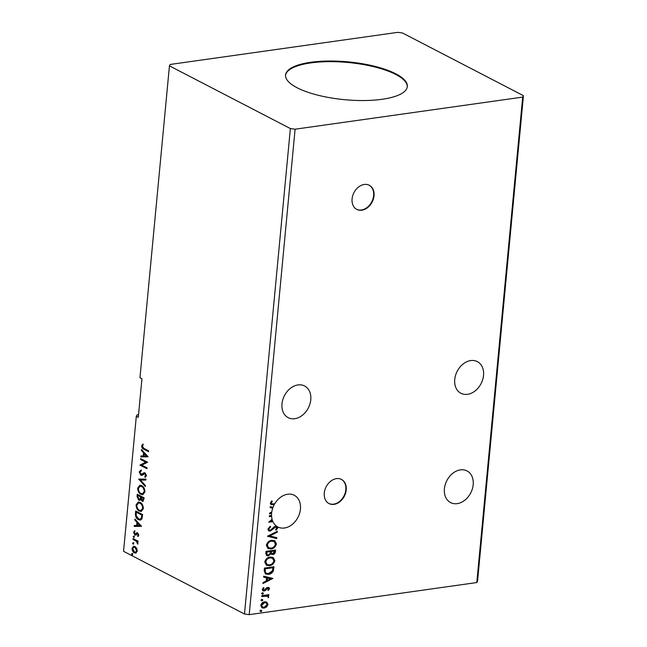 <?xml version="1.0" encoding="UTF-8"?>
<svg xmlns="http://www.w3.org/2000/svg" width="647" height="647" viewBox="0 0 647 647"><rect width="100%" height="100%" fill="white"/><g stroke="black" fill="none" stroke-linecap="round" stroke-linejoin="round"><path stroke-width="0.97" d="M352.089 198.88A13.587 10.239 117.4 0 0 356.804 209.393A13.587 10.239 117.4 0 0 374.023 195.782A13.587 10.239 117.4 0 0 369.316 185.268A13.587 10.239 117.4 0 0 352.089 198.88M356.602 209.288A13.587 10.239 117.4 0 0 373.626 195.58A13.587 10.239 117.4 0 0 369.113 185.163M324.284 493.038A13.587 10.239 117.4 0 0 329 503.56A13.587 10.239 117.4 0 0 346.218 489.949A13.587 10.239 117.4 0 0 341.503 479.427A13.587 10.239 117.4 0 0 324.284 493.038M328.797 503.455A13.587 10.239 117.4 0 0 345.822 489.739A13.587 10.239 117.4 0 0 341.309 479.33M454.736 379.482A17.833 13.441 117.4 0 0 460.923 393.279A17.833 13.441 117.4 0 0 483.527 375.414A17.833 13.441 117.4 0 0 477.34 361.616A17.833 13.441 117.4 0 0 454.736 379.482M310.778 399.781A17.833 13.441 -62.6 0 1 288.174 417.647A17.833 13.441 -62.6 0 1 281.987 403.849A17.833 13.441 -62.6 0 1 304.591 385.984A17.833 13.441 -62.6 0 1 310.778 399.781M277.854 526.965L277.959 527.75L276.123 530.152L275.598 529.553L276.973 527.871L275.865 526.909L270.244 531.122L268.845 530.92L267.874 529.109L270.211 526.286L270.632 526.925L268.861 528.906L269.467 530.128L270.341 530.257L274.401 526.707L276.374 526.027A17.833 13.441 117.4 0 1 272.921 521.636L268.764 522.218L272.088 519.25A17.833 13.441 117.4 0 1 271.611 516.266L269.298 516.597L269.378 515.732L271.57 515.416A17.833 13.441 117.4 0 1 271.651 513.152A17.833 13.441 117.4 0 1 271.675 512.934L269.54 514.001L269.637 513.055L271.797 511.971A17.833 13.441 117.4 0 1 272.719 508.21L270.147 507.58L270.236 506.641L273.042 507.321A17.833 13.441 117.4 0 1 274.263 504.652L271.028 504.7L270.325 503.172L271.635 500.891L272.33 501.231L271.311 503.026L271.764 503.876L274.789 503.722A17.833 13.441 117.4 0 1 294.256 495.287A17.833 13.441 117.4 0 1 300.443 509.092A17.833 13.441 117.4 0 1 277.854 526.965L277.458 526.755A17.833 13.441 -62.6 0 1 277.442 526.747A17.833 13.441 -62.6 0 1 276.253 526.027M272.921 521.636L268.885 521.943M272.29 520.867A17.833 13.441 117.4 0 0 272.524 521.425M272.338 520.131A17.833 13.441 117.4 0 0 272.589 520.827L271.287 521.013L272.338 520.131L271.942 519.921L270.891 520.803L271.287 521.013M271.805 519.484A17.833 13.441 117.4 0 0 271.942 519.921M271.611 516.266L269.322 516.33M271.182 515.473A17.833 13.441 117.4 0 0 271.214 516.063M473.192 484.724A17.833 13.441 -62.6 0 1 450.587 502.59A17.833 13.441 -62.6 0 1 444.4 488.784A17.833 13.441 -62.6 0 1 467.005 470.919A17.833 13.441 -62.6 0 1 473.192 484.724M395.802 73.815A61.15 18.998 5.4 0 0 328.547 61.02A61.15 18.998 5.4 0 0 285.562 75.02A61.15 18.998 5.4 0 0 297.086 87.741A61.15 18.998 5.4 0 0 364.342 100.536A61.15 18.998 5.4 0 0 407.327 86.528A61.15 18.998 5.4 0 0 395.802 73.815M407.286 86.852A61.15 18.998 5.4 0 0 395.738 74.454A61.15 18.998 5.4 0 0 328.975 61.659A61.15 18.998 5.4 0 0 285.545 75.343M397.792 32.35L170.201 64.449L169.441 65.865L139.962 377.711L141.944 378.738L138.296 417.315L136.315 416.288L123.553 551.317L244.485 614.011L249.208 614.65L476.799 582.551L477.559 581.135L523.447 95.683L402.515 32.989L397.792 32.35M138.547 414.67L137.075 414.873L136.315 416.288M267.446 536.217L277.385 531.252L277.296 532.198L269.75 535.959L276.779 537.665L276.69 538.611L267.446 536.217M266.014 551.357L275.606 550.007L275.46 551.6C275.226 553.322 274.352 554.301 272.84 554.528L270.891 553.759L268.27 555.878L266.782 555.684L265.804 553.614L266.014 551.357M264.186 570.711L264.429 568.098L274.029 566.74L273.269 571.172C272.015 573.153 270.406 574.212 268.456 574.358L265.537 574.002L264.186 570.711M269.532 588.641L268.376 590.452L267.818 590.032L268.667 588.819L267.801 588.115L265.246 590.614L263.014 590.905L262.286 589.514L263.402 587.597L264.008 588.002L263.151 589.296L264.186 590.193L266.742 587.686L268.901 587.395L269.532 588.641L269.136 588.438L267.979 590.25M268.667 588.819L267.405 587.913L266.742 588.204L267.138 588.414M263.402 589.975L264.186 590.193M268.416 594.714L268.359 595.321L267.332 595.466L268.74 597.011L268.432 597.707L267.381 596.202L261.744 596.51L261.825 595.644L268.837 594.658L268.756 595.523L267.939 595.774M266.548 601.977L268.036 604.452L266.661 606.943L264.089 608.14L262.035 607.848L260.773 605.479C261.396 603.279 262.698 602.05 264.688 601.791L266.75 602.074M169.441 65.865L290.374 128.559L295.097 129.206L522.687 97.099L476.799 582.551M295.097 129.206L249.208 614.65M261.113 610.267L261.841 610.873L260.976 611.706L260.248 611.1L261.113 610.267L261.841 610.873L261.445 610.671L260.579 611.504L260.976 611.706L260.248 611.1M262.132 599.446L262.868 600.052L261.995 600.893L261.267 600.279L262.132 599.446L262.868 600.052L261.598 600.683L261.995 600.893L261.267 600.279M262.763 592.814L263.491 593.42L262.625 594.253L261.898 593.647L262.763 592.814L263.491 593.42L263.094 593.218L262.229 594.051L262.625 594.253L261.898 593.647M272.921 578.426L262.973 583.529L263.062 582.591L266.249 580.998L266.548 577.836L263.58 577.116L263.669 576.17L272.921 578.426M270.171 557.035L273.147 557.447L274.854 560.593C273.98 563.658 272.161 565.349 269.395 565.688L266.499 565.3L264.752 562.081C265.634 559.065 267.437 557.382 270.171 557.035M271.748 540.302L274.724 540.714L276.431 543.86C275.557 546.917 273.746 548.616 270.98 548.955L268.084 548.567L266.338 545.348C267.219 542.332 269.023 540.649 271.748 540.302M276.576 527.669L275.468 526.707L276.544 526.998L275.468 526.707L274.182 527.402L274.579 527.612M277.458 526.755L277.959 527.75M271.675 512.934L269.581 513.572M272.719 508.21L270.163 507.474M272.605 507.216A17.833 13.441 117.4 0 0 272.322 508M274.263 504.652L270.85 504.587M290.374 128.559L244.485 614.011M136.258 552.934L134.374 552.837C132.934 552.117 132.166 550.605 132.061 548.316L133.678 546.222L134.972 546.489L136.695 548.26L137.31 551.034L135.684 553.12M133.08 538.547L138.151 541.175L138.07 542.04L137.318 541.652L137.779 544.159L136.428 541.337L132.999 539.412L133.08 538.547M138.806 535.223L137.924 536.517L137.536 535.789L138.175 534.956L137.576 533.767L135.676 535.053L134.867 534.932L133.573 532.352L134.422 530.92L134.851 531.664L134.204 532.57L134.916 534.05L136.824 532.756L137.633 532.885L138.806 535.223M138.345 536.201L138.725 534.875L138.118 533.686L137.091 533.735M135.676 535.053L134.867 534.932L135.409 534.859L134.123 532.271L133.573 532.352M134.916 534.05L135.967 534.026L136.582 533.371L136.032 533.452M137.043 532.724L137.633 532.885M135.433 513.605L135.684 510.993L142.623 514.591L141.96 518.845L140.359 520.115L138.409 519.67C136.396 518.765 135.401 516.743 135.433 513.605L135.983 513.532L136.202 511.259M137.261 494.259L144.2 497.858L142.971 501.336L142.089 501.15L140.714 499.33L139.655 500.366L138.773 500.188L137.051 496.508L137.261 494.259M138.693 479.112L145.979 479.103L145.89 480.05L140.367 480.05L145.373 485.517L145.284 486.463L138.693 479.112M140.553 459.491L140.634 458.626L147.573 462.225L141.863 465.169L147.039 467.854L146.958 468.719L140.019 465.12L145.712 462.168L140.553 459.491L141.151 458.893M144.03 448.436L148.648 450.83L148.567 451.695L143.885 449.269C142.591 448.961 141.847 447.853 141.644 445.945L142.647 444.238L143.141 444.95L142.356 446.309L144.03 448.436M148.09 456.742L140.795 456.895L140.884 455.957L143.222 455.949L143.521 452.795L141.402 450.482L141.491 449.544L148.09 456.742M144.467 472.698L143.957 472.771L145.049 472.876L146.481 475.723L145.106 477.292L144.742 476.394L145.769 475.343L145.001 473.758L141.806 475.399L140.844 475.238L139.194 471.881L140.949 470.143L141.232 471.024L139.914 472.189L140.941 474.372L144.224 472.706M140.941 474.372L142.194 474.364L144.499 472.69M145.599 477.098L145.284 476.313L146.319 475.27L145.551 473.677L144.055 473.814M141.685 485.654C143.674 486.617 144.758 488.679 144.96 491.833L142.744 494.729L140.9 494.332C138.911 493.354 137.835 491.291 137.657 488.121L139.873 485.274L141.685 485.654M140.1 502.387C142.089 503.35 143.181 505.412 143.375 508.574L141.159 511.462L139.315 511.065C137.334 510.087 136.25 508.024 136.08 504.854L138.296 502.007L140.1 502.387M141.515 526.278L134.22 526.432L134.309 525.485L136.646 525.485L136.946 522.323L134.827 520.018L134.916 519.072L141.515 526.278M133.824 536.064L134.333 537.083L133.686 537.503L133.177 536.484L134.374 535.983M134.333 537.083L133.686 537.503L134.204 537.431M133.201 542.696L133.711 543.715L133.064 544.135L132.554 543.116L133.751 542.615M133.711 543.715L133.064 544.135L133.581 544.062M132.174 553.517L132.684 554.536L132.037 554.956L131.527 553.937L132.724 553.436M132.684 554.536L132.037 554.956L132.554 554.883M522.687 97.099L523.447 95.683M148.6 451.347L144.427 449.188C143.141 448.881 142.389 447.773 142.194 445.872L141.644 445.945M142.194 445.872L143.197 444.157M148.082 456.814L140.795 456.895M141.345 456.822L141.426 455.957M143.521 452.795L144.063 452.714L143.763 455.876L143.222 455.949M144.063 452.714L141.952 450.409L141.402 450.482M146.408 455.949L146.958 455.868L144.742 453.45L144.192 453.531L143.966 455.949L146.408 455.949L144.192 453.531M146.99 468.371L140.019 465.12M140.569 465.039L140.035 464.926M140.585 464.845L145.712 462.168M146.262 462.095L141.103 459.419M142.065 475.343L141.394 475.157L139.744 471.809L139.194 471.881M139.744 471.809L141.499 470.062M141.483 474.3L142.194 474.364L141.483 474.3M145.284 476.313L144.742 476.394M146.319 475.27L145.769 475.343M145.551 473.677L144.605 473.733L145.551 473.677M141.394 475.157L140.844 475.238M145.89 479.969L140.367 480.05M145.34 485.848L139.234 479.176L138.684 479.257M143.011 494.672L140.9 494.332M141.45 494.251C139.461 493.281 138.377 491.21 138.207 488.048L137.657 488.121M138.207 488.048L140.156 485.25M142.744 493.718L144.791 491.429C144.629 488.881 143.747 487.215 142.154 486.447L140.423 486.188M140.981 493.467L142.477 493.782L144.241 491.51C144.079 488.954 143.205 487.296 141.604 486.52L140.14 486.204L138.369 488.461C138.507 491.024 139.38 492.691 140.981 493.467M144.791 491.429L144.241 491.51M142.154 486.447L141.604 486.52M143.23 501.263L142.089 501.15M142.639 501.069L141.264 499.249L140.714 499.33M139.914 500.293L138.773 500.188M139.315 500.107L137.601 496.435L137.051 496.508M137.601 496.435L137.779 494.526M139.404 499.241L140.771 498.53L141.022 496.759L138.442 495.416L137.892 495.497L137.803 496.484L138.854 499.322L139.687 499.355M142.938 500.293L142.154 500.277L143.327 499.249L143.408 498.352L141.183 497.203L142.154 500.277M142.704 500.204L143.877 499.177L143.957 498.279L141.183 497.203M143.877 499.177L143.327 499.249M143.957 498.279L143.408 498.352M140.771 498.53L140.221 498.602L140.472 496.831L137.892 495.497M141.022 496.759L140.472 496.831M138.854 499.322L140.221 498.602M141.426 511.405L139.315 511.065M139.865 510.984C137.884 510.014 136.8 507.944 136.622 504.781L136.08 504.854M136.622 504.781L138.571 501.983M141.159 510.451L143.213 508.162C143.052 505.614 142.17 503.948 140.569 503.18L138.838 502.921M139.404 510.2L140.9 510.515L142.663 508.243C142.502 505.687 141.62 504.029 140.027 503.261L138.563 502.945L136.792 505.194C136.921 507.758 137.795 509.424 139.404 510.2M143.213 508.162L142.663 508.243M140.569 503.18L140.027 503.261M140.634 520.059L138.409 519.67M138.959 519.598C136.946 518.684 135.951 516.662 135.983 513.532M140.31 519.096L141.895 517.972L142.38 515.012L136.315 512.23L136.185 515.562L138.49 518.805L140.043 519.161L141.345 518.045L141.83 515.085L136.315 512.23M142.38 515.012L141.83 515.085M141.895 517.972L141.345 518.045M141.507 526.343L134.22 526.432M134.77 526.351L134.851 525.485M136.946 522.323L137.496 522.25L137.196 525.404L136.646 525.485M137.496 522.25L135.377 519.937L134.827 520.018M139.833 525.477L140.383 525.404L138.167 522.986L137.625 523.059L137.39 525.485L139.833 525.477L137.625 523.059M138.086 535.708L137.536 535.789M138.725 534.875L138.175 534.956M136.226 534.98L135.409 534.859M134.123 532.271L134.972 530.847M135.466 533.977L135.967 534.026L135.466 533.977M136.582 533.371L137.374 532.683M134.236 537.422L133.727 536.403M138.102 541.693L137.318 541.652M138.005 543.642L137.277 543.472M137.827 543.391L137.407 543.132M137.374 541.644L136.428 541.337M136.978 541.256L132.999 539.412M133.549 539.339L133.597 538.814M133.614 544.062L133.104 543.043M135.959 553.056L134.374 552.837M134.924 552.756C133.484 552.037 132.708 550.532 132.611 548.235L132.061 548.316M132.611 548.235L133.953 546.205M135.749 552.117L137.237 550.629L135.433 547.273L134.131 547.127M134.447 551.972L135.482 552.19L136.687 550.71L134.883 547.354L133.848 547.144L132.684 548.632L134.447 551.972M137.237 550.629L136.687 550.71M135.433 547.273L134.883 547.354M132.586 554.883L132.077 553.856M260.717 610.064L261.445 610.671M260.579 611.504L259.851 610.897M266.701 602.074L268.036 604.452M267.64 604.249L266.265 606.74L266.661 606.943M266.265 606.74L264.089 608.14M263.693 607.937L261.841 607.735M266.014 602.786L264.202 602.454L261.242 605.147L262.334 606.935M264.162 607.274L267.171 604.573L266.224 602.883L264.599 602.656L261.639 605.349L262.52 607.04L264.162 607.274M261.736 599.243L262.472 599.85M261.598 600.683L260.87 600.076M267.332 595.466L268.74 597.011M268.343 596.809L268.432 597.707M267.171 596.105L266.499 595.976M266.095 595.774L261.768 596.251M262.367 592.603L263.094 593.218M262.229 594.051L261.501 593.436M268.27 588.616L267.405 587.913L268.27 588.616M266.742 588.204L264.849 590.412L265.246 590.614M264.849 590.412L263.741 590.848L264.138 591.051M263.741 590.848L262.819 590.784M263.361 587.63L264.008 588.002M263.612 587.799L262.755 589.085L263.151 589.296M262.755 589.085L263.79 589.983M268.683 587.306L269.136 588.438M272.516 578.361L263.014 583.109M263.588 577.011L266.548 577.836M270.6 578.822L267.098 577.86L267.268 580.488L270.6 578.822L267.494 578.07L267.268 580.488M273.608 566.796L272.872 570.969L273.269 571.172M272.872 570.969C271.619 572.943 270.009 574.01 268.06 574.156L268.456 574.358M268.06 574.156L265.343 573.889M264.874 571.827L266.265 573.226L268.537 573.493L272.403 570.84L272.961 567.742L264.938 568.616L264.874 571.827L266.087 573.121M272.961 567.742L265.335 568.818L265.27 572.029M272.953 557.358L274.854 560.593M274.457 560.391C273.584 563.448 271.764 565.146 268.998 565.478L269.395 565.688M268.998 565.478L266.305 565.195M272.274 558.126L269.694 557.698C267.518 557.965 266.063 559.299 265.343 561.709L266.912 564.394M269.484 564.823C271.675 564.556 273.131 563.205 273.867 560.771L272.476 558.224L270.09 557.9C267.915 558.167 266.459 559.509 265.739 561.919L267.106 564.507L269.484 564.823M275.185 550.063L275.064 551.39C274.829 553.12 273.956 554.091 272.436 554.317L272.84 554.528M272.436 554.317L271.319 554.228M268.27 555.878L267.874 555.676L270.495 553.557L270.891 553.759M267.874 555.676L266.588 555.563M266.427 552.87L267.405 554.875L268.351 555.013L270.195 553.411L270.486 551.584L266.515 551.883L267.227 554.754M271.028 551.681L271.958 553.533L272.897 553.662L274.546 551.009L271.069 551.236L271.772 553.411M271.069 551.236L271.425 551.891M274.546 551.009L271.465 551.446M266.515 551.883L266.823 553.08M270.486 551.584L266.912 552.085M274.538 540.617L276.431 543.86M276.034 543.65C275.161 546.715 273.349 548.413 270.583 548.745L270.98 548.955M270.583 548.745L267.89 548.454M273.859 541.393L271.279 540.965C269.095 541.232 267.648 542.566 266.928 544.976L268.497 547.661M271.061 548.09C273.252 547.823 274.716 546.472 275.444 544.038L274.053 541.49L271.675 541.167C269.492 541.434 268.044 542.776 267.324 545.178L268.691 547.774L271.061 548.09M276.948 531.47L277.296 532.198M276.9 531.988L269.75 535.959M276.366 537.568L276.69 538.611M276.293 538.401L267.437 536.25M270.025 526.399L270.632 526.925M270.236 526.715L268.465 528.704L268.861 528.906M268.465 528.704L269.273 530.006M277.563 527.54L275.727 529.942M274.182 527.402L273.123 528.607L273.519 528.817M273.123 528.607L269.848 530.912L270.244 531.122M269.848 530.912L268.651 530.807M271.344 512.206A17.833 13.441 117.4 0 0 271.279 512.731M271.934 501.021L271.109 502.234L271.505 502.436M271.109 502.234L271.311 503.026M270.915 502.824L271.586 503.754M273.867 504.442A17.833 13.441 -62.6 0 1 274.231 503.803M144.427 449.188L143.885 449.269M143.44 473.507L142.89 473.58M140.981 497.195L140.431 497.268M142.324 515.578L141.774 515.659M135.247 540.221L134.697 540.294M141.475 474.477L142.025 474.397M144.467 473.644L145.017 473.572M142.477 493.782L143.027 493.701M140.14 486.204L140.69 486.132M140.9 510.515L141.45 510.434M138.563 502.945L139.105 502.865M140.043 519.161L140.593 519.08M137.229 533.702L137.779 533.621M135.296 534.131L135.846 534.058M135.482 552.19L136.024 552.109M133.848 547.144L134.398 547.063"/></g></svg>
